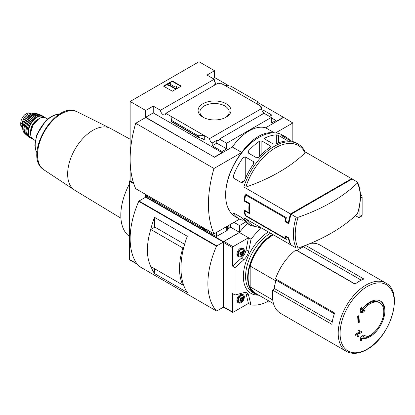 <?xml version="1.0" encoding="UTF-8"?>
<svg xmlns="http://www.w3.org/2000/svg" width="415" height="415" viewBox="0 0 415 415"><rect width="100%" height="100%" fill="white"/><g stroke="black" fill="none" stroke-linecap="round" stroke-linejoin="round"><path stroke-width="0.62" d="M215.323 84.738A3.771 2.179 60 0 1 214.379 84.089L215.821 83.254A3.771 2.179 60 0 1 214.379 81.257L214.711 81.06L214.711 81.89M215.821 83.254L215.821 84.453M214.711 81.06A3.771 2.179 60 0 1 214.223 79.239L206.992 75.068L214.545 70.711L198.998 61.731L130.144 101.483L145.691 110.463L153.244 106.1L160.47 110.276A3.771 2.179 -120 0 0 162.213 113.912A3.771 2.179 -120 0 0 165.014 114.815A3.771 2.179 -120 0 0 165.782 113.342L217.756 83.332L218.876 83.98L220.318 83.145L224.816 85.36L230.901 86.18L257.492 101.53L258.021 104.528L224.816 85.36M262.508 111.303L263.909 110.494L263.909 112.781M263.909 110.494L271.794 115.043L269.46 116.392M261.855 110.027L261.855 107.127L259.909 106.007L260.241 105.809L260.241 106.199M261.855 107.127L260.413 107.962L261.528 108.606A3.771 2.179 60 0 0 264.184 112.963L264.184 113.347M260.241 105.809L258.021 104.528M271.291 117.834L275.845 120.464L275.845 121.616L283.398 117.258L292.84 122.965L275.586 132.925M226.18 103.745A16.455 9.498 180 0 1 226.18 117.18A16.455 9.498 180 0 1 202.909 117.18A16.455 9.498 180 0 1 202.909 103.745A16.455 9.498 180 0 1 226.18 103.745M165.782 113.342L209.559 138.61L261.528 108.606M214.545 70.711L214.545 77.506L229.163 85.947M257.642 102.386L283.398 117.258M214.545 77.506L212.879 78.466M261.632 114.68A3.771 2.179 60 0 1 261.409 114.566L264.184 112.963M209.559 138.61A3.771 2.179 -120 0 0 212.215 142.968L216.765 140.337A3.771 2.179 -120 0 0 218.653 140.524A3.771 2.179 -120 0 0 219.421 139.051L264.065 113.274L271.291 117.45L271.291 123.089L275.845 120.464M160.47 110.276L214.223 79.239M261.326 227.866L250.826 225.563L249.457 224.774A47.113 27.203 -60 0 1 244.409 220.204L242.189 217.875L233.801 213.035C233.194 212.942 233.194 213.289 233.801 214.083A47.113 27.203 120 0 0 238.853 218.648L235.409 216.661A47.113 27.203 -60 0 1 225.651 195.091A47.113 27.203 -60 0 1 258.965 137.391A47.113 27.203 -60 0 1 282.522 135.057L285.966 137.043A47.113 27.203 -60 0 1 290.272 140.669M298.105 248.071A45.961 26.539 -60 0 1 295.247 234.335A45.961 26.539 -60 0 1 298.105 217.294A171.727 99.144 0 0 0 357.388 183.067A45.961 26.539 -60 0 1 357.388 213.844A171.727 99.144 180 0 1 298.105 248.071L296.144 247.968L291.065 245.037A47.113 27.203 -60 0 1 288.85 237.982L288.404 238.241A47.113 27.203 120 0 0 290.51 244.715L243.849 217.776A47.113 27.203 -60 0 0 250.826 225.563M288.404 238.241L285.624 236.638A47.113 27.203 120 0 0 286.319 239.445L245.229 215.722A47.113 27.203 -60 0 1 244.093 209.964L249.088 212.848A47.113 27.203 -60 0 1 249.088 203.874L244.093 200.99A47.113 27.203 -60 0 1 245.229 193.919L286.319 217.642A47.113 27.203 120 0 0 285.624 221.247L284.96 221.631A47.113 27.203 -60 0 1 285.603 218.057L245.623 194.972A47.113 27.203 120 0 0 244.715 200.627L244.093 200.99M245.81 187.103A45.961 26.539 -60 0 1 275.451 147.849A45.961 26.539 -60 0 1 305.098 152.876A171.727 99.144 0 0 1 245.81 187.103L243.849 186.999L290.51 213.938A47.113 27.203 120 0 0 288.404 222.85L285.624 221.247M351.816 179.187A47.113 27.203 120 0 0 351.578 178.683L305.186 151.895M238.853 218.648A47.113 27.203 120 0 0 243.019 220.324L243.019 218.575M233.801 214.083L233.801 213.035L233.344 213.077M243.849 186.999A47.113 27.203 -60 0 1 297.939 143.953L296.575 143.165A47.113 27.203 120 0 0 292.383 141.484L290.163 140.607L281.78 135.767L281.78 135.363A47.113 27.203 -60 0 1 285.966 137.043M281.78 135.767L281.78 135.363L281.78 135.767M276.338 134.859L278.558 135.477L286.941 140.317L286.941 140.981A47.113 27.203 120 0 0 275.601 144.119L273.381 144.041L264.998 139.201L264.537 138.579L264.998 137.998A47.113 27.203 -60 0 1 276.338 134.859L276.338 143.772M287.403 140.773L286.941 140.981L286.941 140.317M259.666 141.09L261.886 141.007L270.274 145.847L270.73 146.511L270.274 147.216A47.113 27.203 120 0 0 258.934 157.233L256.714 157.861L248.326 153.021L247.869 152.191L248.326 151.112A47.113 27.203 -60 0 1 259.666 141.09L259.666 156.429M243.019 157.757L245.239 156.875L253.627 161.715L254.084 162.607L253.627 163.878A47.113 27.203 120 0 0 244.409 180.764L242.189 183.093L233.801 178.253L233.339 176.889L233.801 174.642A47.113 27.203 -60 0 1 243.019 157.757L243.019 181.345L241.089 182.46M357.388 183.067L357.585 182.304L357.211 181.936L352.133 179.005L291.065 214.259L296.144 217.19L298.105 217.294M245.203 210.607L244.715 210.887L249.716 213.772A47.113 27.203 120 0 1 249.716 203.511L244.715 200.627M244.715 210.887A47.113 27.203 120 0 0 245.623 215.489L245.229 215.722M286.013 238.34L285.603 238.573L245.623 215.489M285.603 238.573A47.113 27.203 -60 0 1 284.96 235.736L288.85 237.982M284.96 221.631L288.85 223.877A47.113 27.203 -60 0 1 291.065 214.259M130.144 101.483L130.144 180.987L133.526 182.937M292.84 141.603L292.84 122.965M145.691 110.463L145.691 117.258L214.545 157.264L145.691 117.512L135.7 123.281L213.99 168.485A106.048 61.228 120 0 0 213.99 233.884L239.642 219.073M219.421 139.051L226.652 143.222L271.291 117.45M214.545 157.01L222.098 152.647L222.098 151.496L226.652 148.866L226.652 143.222M283.398 117.512L265.631 127.773A39.264 22.669 -60 0 0 232.312 147.009L214.545 157.264M222.098 151.496L212.215 145.79L212.215 142.968M198.546 137.349L198.188 135.767L204.273 135.56L204.273 139.793L203.703 139.041L198.546 137.349L171.571 121.777L171.068 116.392L171.068 120.625L171.571 121.777M153.244 106.1L153.244 112.896L145.691 117.258M222.098 152.647L153.244 112.896M198.188 135.767L171.603 120.417M172.344 80.967L181.231 86.097L172.344 91.227L163.463 86.097L172.344 80.967L172.344 81.418L163.852 86.32M265.631 127.773L274.434 132.857M232.312 147.009L241.753 152.455L213.99 168.485M273.433 132.852A39.264 22.669 120 0 0 241.753 152.455M135.7 123.281A106.048 61.228 120 0 0 135.7 188.68L213.99 233.884M225.651 195.091L225.651 194.453A46.33 26.747 -60 0 1 258.41 137.707L258.965 137.391M203.594 117.549A14.629 8.445 180 0 1 199.916 111.951A14.629 8.445 180 0 1 208.947 104.144A14.629 8.445 180 0 1 224.889 105.975A14.629 8.445 180 0 1 229.173 111.951A14.629 8.445 180 0 1 225.501 117.549M180.841 86.32L172.344 81.418M169.294 84.976L168.739 85.293L167.624 84.655L169.849 83.374L170.959 84.012L170.404 84.333L174.938 86.953L174.938 86.045L176.51 86.045L176.51 88.307L175.4 88.95L175.4 88.499L169.294 84.976L169.294 85.423L175.4 88.95M176.51 87.861L175.4 88.499M168.739 85.293L168.739 85.744L169.294 85.423M167.624 84.655L167.624 85.101L168.739 85.744M170.959 84.012L170.793 84.556M174.938 86.496L174.938 86.953M216.765 140.337L216.765 143.159L212.215 145.79M226.652 148.866L216.765 143.159M305.098 152.876L305.279 152.113C303.536 148.513 301.088 145.795 297.939 143.953M357.388 213.844L357.616 213.497C361.403 201.093 361.392 190.698 357.585 182.304M290.51 244.715L290.827 244.534M290.51 213.938L351.578 178.683M289.073 222.461L288.404 222.85M244.274 181.085A1.572 0.908 0 0 0 243.019 181.345M249.716 203.511L249.088 203.874M249.581 212.563L249.088 212.848M286.075 236.379L285.624 236.638M246.339 194.562L245.623 194.972M286.319 217.642L285.603 218.057M310.493 243.361A39.446 22.773 -60 0 1 320.022 245.068L385.82 283.056A39.446 22.773 -60 0 0 346.375 305.829A39.446 22.773 -60 0 0 346.375 351.375L339.714 347.526A39.446 22.773 120 0 1 339.657 347.495L280.524 313.351A39.446 22.773 -60 0 1 272.738 290.189A1.572 0.908 120 0 0 274.149 288.399A37.692 21.762 120 0 1 276.125 280.229A1.572 0.908 120 0 0 276.162 279.243M272.738 290.189L331.876 324.333A39.446 22.773 120 0 1 334.62 312.993L275.487 278.849A39.446 22.773 -60 0 1 295.859 249.996L354.991 284.14A39.446 22.773 120 0 1 363.877 279.01L305.565 245.343M238.661 252.564L240.098 253.394M146.588 196.243L145.691 196.762L223.431 241.644L223.431 242.044L145.691 197.167L139.03 201.01A0.472 0.27 120 0 0 138.755 201.337A70.675 40.805 120 0 0 138.755 266.103A0.472 0.27 120 0 0 138.843 266.155M223.431 242.044L216.77 245.893A0.472 0.27 120 0 0 216.495 246.22A70.675 40.805 120 0 0 216.495 310.985A0.472 0.27 120 0 0 216.77 310.996L223.431 307.147L223.431 307.551L223.877 307.297M151.034 266.684A70.675 40.805 120 0 0 154.51 273.558L187.295 292.487A70.675 40.805 -60 0 1 187.295 236.27L154.51 217.341A70.675 40.805 120 0 0 150.51 230.341M145.691 196.762L145.691 194.453M133.531 182.953L129.75 180.769A0.783 0.451 120 0 0 129.589 181.308L129.589 259.531A0.783 0.451 120 0 0 129.75 259.889L137.215 264.199M223.078 307.349L223.431 307.551M245.836 221.911L239.533 225.547L233.982 222.341M223.431 241.644L239.533 232.343L230.647 227.218L228.167 228.649M230.647 227.218L230.647 224.266M275.902 280.924L250.167 266.067A34.549 19.946 -60 0 1 273.438 234.859M261.512 227.975A47.901 27.655 120 0 0 251.039 239.216L248.435 237.774L233.038 246.66A0.783 0.451 120 0 0 232.483 247.625L232.483 266.088L235.035 267.561L235.035 295.008L232.483 293.535L232.483 311.997A0.783 0.451 120 0 0 232.644 312.355A0.783 0.451 120 0 0 233.038 312.319L248.435 303.427L251.039 304.875A47.901 27.655 120 0 0 268.764 300.917M235.035 267.561L243.916 259.681A9.421 5.442 120 0 0 248.658 251.376L250.987 239.248M250.987 304.901L248.658 295.464A9.421 5.442 120 0 0 246.904 292.897A9.421 5.442 120 0 0 243.916 292.627L235.035 295.008M251.039 239.216L239.445 232.525L223.996 241.442A0.783 0.451 120 0 0 223.441 242.407L223.441 306.778A0.783 0.451 120 0 0 223.602 307.136L232.644 312.355M129.589 183.7A48.529 28.018 120 0 0 129.589 236.623M247.516 223.446A47.901 27.655 120 0 0 239.445 232.525M239.533 232.343L239.533 225.547M130.144 180.541L129.75 180.769M242.822 254.888A4.71 2.718 -60 0 1 241.022 256.543A4.71 2.718 -60 0 1 238.667 256.776L237.888 256.325A4.71 2.718 -60 0 1 237.888 250.888A4.71 2.718 -60 0 1 242.599 248.165L243.377 248.616A4.71 2.718 -60 0 1 243.823 253.16M232.483 266.088L241.364 258.208A9.421 5.442 120 0 0 246.105 249.903L248.435 237.774M242.822 301.051A4.71 2.718 -60 0 1 241.022 302.706A4.71 2.718 -60 0 1 238.667 302.94L237.888 302.488A4.71 2.718 -60 0 1 237.888 297.052A4.71 2.718 -60 0 1 242.599 294.328L243.377 294.78A4.71 2.718 -60 0 1 243.823 299.324M248.435 303.427L246.105 293.986A9.421 5.442 120 0 0 245.452 292.466M242.241 255.339A2.371 1.37 -60 0 1 240.788 253.269A2.371 1.37 -60 0 1 243.693 251.594A2.371 1.37 -60 0 1 242.241 255.339M243.532 252.201A0.768 0.446 120 0 0 243.522 253.109A0.768 0.446 120 0 0 243.532 253.114L243.232 253.892A0.768 0.446 120 0 0 242.547 254.743L241.94 255.095A0.768 0.446 120 0 0 241.795 254.877A0.768 0.446 120 0 0 241.255 255.033L240.944 255.121L240.949 254.603A0.768 0.446 -60 0 0 240.965 253.695A0.768 0.446 -60 0 1 240.965 253.695L241.255 252.911A0.768 0.446 120 0 0 241.94 252.055L242.547 251.708A0.768 0.446 120 0 0 242.687 251.921A0.768 0.446 120 0 0 243.232 251.77L243.538 251.682L243.532 252.201L243.029 251.91M239.813 256.164A3.802 2.194 -60 0 1 239.118 251.599A3.802 2.194 -60 0 1 243.423 249.913C244.523 251.988 244.02 253.887 241.904 255.609L239.813 256.164M238.667 256.776A4.71 2.718 -60 0 1 238.667 251.334A4.71 2.718 -60 0 1 243.377 248.616M242.241 301.503A2.371 1.37 -60 0 1 240.788 299.433A2.371 1.37 -60 0 1 243.693 297.757A2.371 1.37 -60 0 1 242.241 301.503M243.532 298.364A0.768 0.446 120 0 0 243.522 299.272A0.768 0.446 120 0 0 243.532 299.277L243.232 300.055A0.768 0.446 120 0 0 242.547 300.906L241.94 301.259A0.768 0.446 120 0 0 241.795 301.041A0.768 0.446 120 0 0 241.255 301.197L240.944 301.285L240.949 300.766A0.768 0.446 -60 0 0 240.965 299.858A0.768 0.446 -60 0 1 240.965 299.858L241.255 299.075A0.768 0.446 120 0 0 241.94 298.219L242.547 297.871A0.768 0.446 120 0 0 242.687 298.084A0.768 0.446 120 0 0 243.232 297.934L243.538 297.846L243.532 298.364L243.029 298.074M239.813 302.327A3.802 2.194 -60 0 1 239.118 297.763A3.802 2.194 -60 0 1 243.423 296.077C244.523 298.152 244.02 300.05 241.904 301.772L239.813 302.327M238.667 302.94A4.71 2.718 -60 0 1 238.667 297.498A4.71 2.718 -60 0 1 243.377 294.78M242.427 251.77A0.768 0.446 120 0 0 242.5 252.517A0.768 0.446 120 0 0 242.51 252.522L243.512 253.098M241.265 254.577L241.525 254.156A0.768 0.446 120 0 1 242.21 253.3L242.526 252.533M241.022 252.776L240.233 252.32L239.922 253.093L240.695 253.539M242.007 251.319A0.768 0.446 120 0 0 242.21 251.179L242.516 251.091M242.427 297.934A0.768 0.446 120 0 0 242.5 298.681A0.768 0.446 120 0 0 242.51 298.686L243.512 299.262M241.265 300.74L241.525 300.32A0.768 0.446 120 0 1 242.21 299.464L242.526 298.696M239.932 300.175L239.922 300.693M240.233 298.484A0.768 0.446 120 0 0 240.918 297.628M242.007 297.482A0.768 0.446 120 0 0 242.21 297.342L242.516 297.254M361.87 309.429L361.947 306.649L360.433 308.833L360.241 313.014L363.701 312.059L365.195 309.917L362.632 310.659A19.318 11.153 -60 0 1 370.118 303.759A19.318 11.153 -60 0 1 379.777 302.805A19.318 11.153 -60 0 1 380.716 323.363A19.318 11.153 -60 0 1 362.632 337.047L365.195 335.351L363.701 334.993L360.241 337.213L360.433 340.326L361.947 340.694L361.87 338.666A21.201 12.243 -60 0 0 381.603 323.477A21.201 12.243 -60 0 0 380.503 301.046A21.201 12.243 -60 0 0 369.9 302.099A21.201 12.243 -60 0 0 361.87 309.429L361.133 309.004L361.335 307.541M361.6 332.571L361.678 331.336L359.198 332.467L359.312 329.967L358.052 330.522L357.938 333.022L355.38 334.111L355.307 335.346L357.86 334.257L357.668 336.71L358.923 336.155L359.12 333.702L361.6 332.571L360.443 331.901M359.312 322.273L358.923 315.633L357.668 316.194L358.052 322.829L359.312 322.273L358.612 321.869L358.612 315.774M296.943 250.624A1.572 0.908 120 0 0 297.104 250.52A37.692 21.762 120 0 1 303.5 246.826A1.572 0.908 120 0 0 304.511 245.747M273.511 303.656L255.593 293.312A34.549 19.946 -60 0 1 250.167 286.926L272.722 299.941M250.167 266.067L250.167 286.926M154.51 217.341L154.51 227.316M154.51 268.692L154.51 273.558M183.726 247.511L182.87 248.004L150.775 229.474L154.857 227.119L184.608 244.295M150.775 229.474A56.539 32.645 120 0 0 150.775 266.534L182.87 285.064L183.492 284.7M182.87 248.004A56.539 32.645 120 0 0 182.87 285.064M360.422 340.165L361.496 340.43L361.133 338.241L361.87 338.666M361.496 340.43L361.947 340.694M361.133 338.241A21.201 12.243 120 0 0 378.205 327.57M381.12 322.522A21.201 12.243 120 0 0 380.124 300.849M360.287 312.194L362.497 311.364L363.701 312.059M362.497 311.364L363.099 310.529M379.777 302.805L378.822 302.255A19.318 11.153 120 0 0 361.678 310.109L362.632 310.659M363.125 335.372L361.678 336.498L362.632 337.047M358.031 322.206L358.612 321.869M357.74 335.839L358.057 335.652L358.057 333.089L359.167 332.451M358.057 333.089L359.12 333.702M358.057 330.516L358.057 331.808L359.198 332.467M355.349 334.651L356.947 333.733L357.86 334.257M358.057 335.652L358.923 336.155M30.679 131.555A9.109 5.26 -60 0 1 37.599 119.567M22.861 128.074A8.637 4.985 -60 0 1 24.288 119.873A8.637 4.985 -60 0 1 30.679 114.535M31.566 113.938A7.693 4.441 -60 0 0 25.637 115.998A7.693 4.441 -60 0 0 22.275 123.743L22.275 126.243L20.75 125.361L20.75 122.861C20.968 119.914 22.275 117.232 24.667 114.815L28.044 112.87L30.165 113.129L31.566 113.938A7.693 4.441 -60 0 1 31.665 113.995M22.861 128.743A7.693 4.441 -60 0 1 22.275 126.243M22.887 129.2L20.75 125.361M204.554 229.718L216.324 236.514L226.74 230.756A2.355 1.359 0 0 0 227.29 230.258L228.167 228.862L228.167 225.698M146.635 196.025L153.415 200.196M155.469 201.379L202.504 228.535M201.332 226.574A3.927 2.267 -120 0 0 202.997 228.177A3.927 2.267 -120 0 0 204.662 228.499M152.243 198.235A3.927 2.267 -120 0 0 153.913 199.838A3.927 2.267 -120 0 0 155.578 200.16M360.396 194.153L360.469 194.194A2.355 1.359 60 0 1 362.134 197.084L362.134 215.032A2.355 1.359 60 0 1 361.647 216.111L359.426 217.393A2.355 1.359 60 0 1 358.249 217.278L355.453 215.665M359.426 217.393A2.355 1.359 60 0 0 359.914 216.314L359.914 203.558M296.144 247.968A47.113 27.203 -60 0 1 296.144 217.19M204.273 139.793L201.898 138.423M198.188 136.883L171.603 121.533M260.392 227.327A45.961 26.539 -60 0 1 246.65 219.395M278.558 142.838L278.558 135.477M264.998 139.201L264.998 137.998M261.886 154.131L261.886 141.007M270.274 147.216L270.274 145.847M248.326 153.021L248.326 151.112M245.239 178.756L245.239 156.875M253.627 163.878L253.627 161.715M233.801 178.253L233.801 174.642M216.495 310.985L138.755 266.103M216.495 246.22L138.755 201.337M133.786 183.731L129.589 181.308M136.888 263.743L129.589 259.531M258.016 295.107A36.909 21.31 -60 0 1 243.906 269.999A36.909 21.31 -60 0 1 268.365 231.933M232.483 247.625L223.441 242.407M232.483 311.997L223.441 306.778M233.038 246.66L223.996 241.442M248.658 251.376L246.105 249.903M243.916 259.681L241.364 258.208M248.658 295.464L246.105 293.986M242.21 253.3L243.232 253.892M241.525 254.156L242.547 254.743M240.866 254.81L241.255 255.033M242.21 299.464L243.232 300.055M241.525 300.32L242.547 300.906M240.866 300.974L241.255 301.197M367.166 286.558A38.305 22.114 -60 0 1 394.25 302.193A38.305 22.114 -60 0 1 367.166 349.108A38.305 22.114 -60 0 1 340.077 333.468A38.305 22.114 -60 0 1 367.166 286.558M258.457 294.966A35.021 20.221 -60 0 1 249.327 268.116A35.021 20.221 -60 0 1 273.101 234.662M259.074 295.324A35.337 20.402 -60 0 1 254.981 293.867A35.337 20.402 -60 0 1 249.565 265.543A35.337 20.402 -60 0 1 272.655 234.408M259.11 295.34L254.981 293.867L252.891 292.658A35.337 20.402 -60 0 1 247.475 264.339A35.337 20.402 -60 0 1 270.564 233.199M216.77 245.893L139.03 201.01M361.263 280.177L303.5 246.826M355.141 284.026L297.104 250.52M334.329 313.833L276.125 280.229M332.239 321.936L274.149 288.399M120.921 218.212L74.819 190.267A35.7 20.61 -60 0 1 69.627 161.585A35.7 20.61 -60 0 1 92.887 130.331A35.7 20.61 -60 0 1 110.515 128.437L130.144 139.217M74.819 190.267L43.523 169.559A33.47 19.323 -60 0 1 44.467 131.524A33.47 19.323 -60 0 1 76.931 111.687L110.515 128.437M36.997 152.813A23.313 13.462 -60 0 1 40.027 128.961A23.313 13.462 -60 0 1 59.169 114.405M35.202 140.503L33.19 139.336A12.409 7.164 -60 0 1 33.19 125.008A12.409 7.164 -60 0 1 45.593 117.85L47.611 119.012M30.617 133.526A12.092 6.982 -60 0 1 39.28 118.529M31.955 138.283A12.248 7.071 -60 0 1 30.98 123.737A12.248 7.071 -60 0 1 44.063 117.305M32.214 138.574L30.508 137.967A12.559 7.252 -60 0 1 30.596 123.514A12.559 7.252 -60 0 1 43.067 116.216L41.879 115.598A12.507 7.221 -60 0 0 29.621 122.949A12.507 7.221 -60 0 0 29.382 137.241L29.382 137.241C21.445 132.893 34.144 110.904 41.879 115.598M27.048 131A12.351 7.128 -60 0 1 35.306 116.698M28.386 136.322A12.206 7.05 -60 0 1 28.609 122.368A12.206 7.05 -60 0 1 40.582 115.194M26.804 135.306L28.713 136.691A12.362 7.138 -60 0 1 27.981 136.245A12.362 7.138 -60 0 1 28.407 122.254A12.362 7.138 -60 0 1 40.312 114.882A12.362 7.138 -60 0 1 41.054 115.292L38.917 114.338A12.17 7.029 -60 0 0 27.39 121.662A12.17 7.029 -60 0 0 26.804 135.306L26.804 135.306C19.987 130.616 31.441 110.779 38.917 114.338M24.999 128.365A12.014 6.936 -60 0 1 31.997 116.242M25.88 134.237A11.713 6.764 -60 0 1 26.477 121.139A11.713 6.764 -60 0 1 37.526 114.068M26.192 134.678A11.869 6.853 -60 0 1 25.523 134.164A11.869 6.853 -60 0 1 26.27 121.014A11.869 6.853 -60 0 1 37.283 113.793A11.869 6.853 -60 0 1 38.061 114.12M26.197 134.683L24.412 133.065A11.521 6.65 -60 0 1 25.289 120.449A11.521 6.65 -60 0 1 35.773 113.383L38.066 114.12M23.328 125.231A11.215 6.474 -60 0 1 28.448 116.361M22.275 123.743L20.75 122.861M227.29 226.206L227.29 230.258M146.635 194.998L146.635 196.279M216.324 232.535L216.324 236.514M216.765 232.281L216.765 236.514M226.74 226.523L226.74 230.756M200.678 226.196A5.193 2.998 -120 0 0 203.324 229.023A5.193 2.998 -120 0 0 205.97 229.251M151.594 197.856A5.193 2.998 -120 0 0 154.235 200.684A5.193 2.998 -120 0 0 156.88 200.912M359.914 216.314L362.134 215.032M360.422 198.069L362.134 197.084M242.5 252.517L243.522 253.109M241.032 254.442L241.795 254.877M242.194 251.635L242.687 251.921M242.5 298.681L243.522 299.272M241.032 300.605L241.795 301.041M239.922 299.257L240.695 299.708M241.442 297.156L242.251 297.622M242.194 297.799L242.687 298.084M346.375 351.375C352.314 354.519 359.151 353.891 366.881 349.497C390.525 337.12 404.345 292.17 385.82 283.056M216.531 311.017L138.797 266.139M43.523 169.559C22.592 156.102 54.811 100.29 76.931 111.687M36.992 152.933L35.498 149.597L34.855 145.214L36.582 135.171L46.049 120.386L51.46 116.382L55.646 114.716L59.267 114.343M33.19 139.336L31.078 136.763L30.528 133.251L33.039 125.003L39.046 118.555L41.37 117.518L45.593 117.85M44.452 117.388L43.067 116.216M30.508 137.967L29.382 137.241M24.412 133.065C18.794 128.147 28.708 110.976 35.773 113.383M146.547 194.946L146.547 196.15M207.09 229.5L203.516 229.262L202.032 228.089L200.606 226.154M158.006 201.161L154.432 200.922L152.948 199.75L151.522 197.815"/></g></svg>
